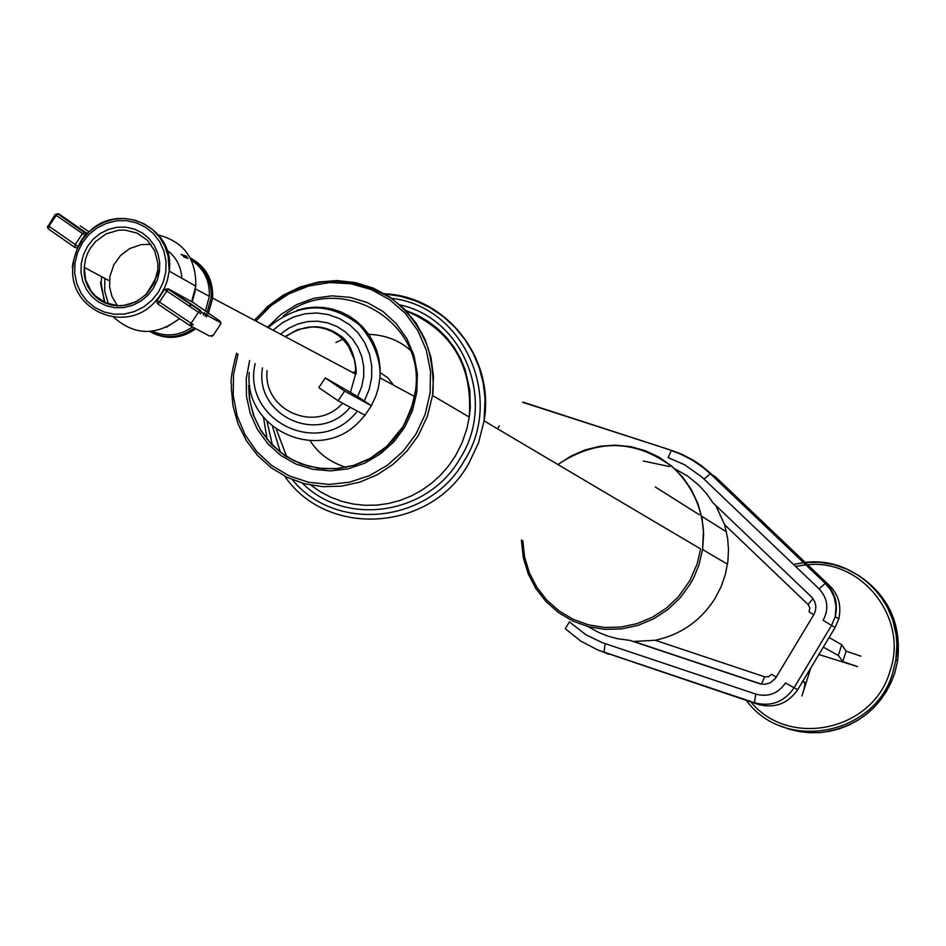 <?xml version="1.0" encoding="UTF-8"?>
<svg xmlns="http://www.w3.org/2000/svg" width="946" height="946" viewBox="0 0 946 946"><rect width="100%" height="100%" fill="white"/><g stroke="black" fill="none" stroke-linecap="round" stroke-linejoin="round"><path stroke-width="1.42" d="M750.911 701.967C789.354 749.007 873.726 730.466 890.02 670.986C908.609 618.341 862.232 559.074 807.588 564.679M806.512 564.762L795.527 566.382M818.858 654.537L857.573 666.611L842.815 661.597L838.286 655.472L823.316 647.135M802.173 682.291L803.804 681.96C805.756 681.309 805.129 685.98 801.924 695.984L810.805 667.935M829.098 637.509L841.763 644.794L846.114 651.167L860.872 656.181M655.271 486.989L699.271 514.73M701.494 516.138L726.493 531.9M238.037 354.017L233.532 374.557L233.201 395.357L237.127 415.802L245.038 434.722L256.768 451.597L271.62 465.444L289.216 475.873L308.502 482.247L328.971 484.423L349.441 482.212L369.283 475.72L387.422 465.231L403.233 451.183L415.885 434.19L425.156 414.372L430.099 393.063L430.513 371.435L426.35 350.221L417.896 330.71L405.396 313.493L389.646 299.634L371.151 289.511L350.978 283.776L329.858 282.547L308.904 285.952L289.003 293.757L271.017 305.688L255.869 321.061M267.552 327.269L281.068 314.403L296.843 304.517L313.954 298.274L331.869 295.862L350.15 297.351L367.391 302.59L382.953 311.459L396.232 323.591L406.875 338.668L413.981 355.436L417.352 373.457L416.831 392.105L412.527 410.517L404.651 427.403L393.867 441.841L380.245 453.997L364.695 463.173L347.903 468.861L330.45 470.907L312.712 469.251L296.015 464.084L280.938 455.546L268.014 443.946L257.513 429.555L250.264 413.556L246.48 396.327L246.279 378.506L249.626 360.58M522.795 540.639L524.604 557.028L529.346 572.768L536.855 587.324L546.883 600.202L559.121 610.986L573.134 619.299L588.483 624.857L604.636 627.47L621.049 627.044L637.178 623.58L652.468 617.194L666.41 608.112L678.519 596.619L689.705 580.856L697.06 564.159L700.655 548.964L484.104 420.875L478.475 443.012L468.66 463.682C430.69 531.853 326.985 538.392 284.699 476.157M400.063 304.931C463.847 318.424 496.733 401.4 460.016 458.526C428.313 514.79 346 527.289 302.342 483.122M280.56 452.626L272.543 426.54M267.02 421.396L272.507 445.507M292.314 479.657C335.629 533.13 429.153 523.505 464.108 460.998C504.88 397.899 463.635 306.327 391.774 298.357M655.223 640.276L633.761 641.471L761.412 684.135L764.664 676.816L655.223 640.276C681.061 634.671 701.116 620.541 715.401 597.872L721.148 586.615L725.369 574.423L727.876 561.368L728.491 549.803L727.64 538.392L724.648 524.746L715.696 505.365M588.081 626.607L599.421 632.815L608.42 636.291L617.632 638.739L629.977 640.395L759.342 683.627L764.64 684.325L770.139 682.87L775.436 678.412L813.785 614.734L815.44 610.738L815.854 606.374L814.92 602.058L812.176 597.6L712.776 502.586L706.544 493.658L699.082 485.416L687.458 475.933L674.321 468.566M669.472 466.555L643.28 461.009M522.582 402.275L672.228 450.603L681.392 454.068L693.016 460.04L701.187 465.456L711.215 473.863L826.118 583.469C835.176 592.775 838.227 603.832 835.271 616.65L831.546 625.389L823.15 620.351C829.11 608.81 827.75 598.31 819.082 588.861L701.79 476.973L684.679 464.77L668.089 457.58L671.293 450.592L680.446 454.045L692.058 459.969L702.843 467.324L710.292 473.71L704.037 479.054M835.117 627.505L831.546 625.389L793.954 687.931C784.08 702.098 770.907 707.029 754.423 702.736L597.872 650.044L580.537 640.939L565.247 628.712L569.397 621.889L586.023 634.813L602.271 642.653L755.819 694.104C768.211 697.356 778.097 693.643 785.499 682.977L797.703 689.729L835.117 627.505L838.818 618.802C841.597 605.629 838.558 594.62 829.713 585.787L715.342 476.701L710.292 473.71L825.279 583.398L819.082 588.861M497.537 428.822L499.346 425.806M599.09 650.529L758.361 704.463C774.727 708.625 787.841 703.718 797.703 689.729M108.506 304.245L104.758 291.545L104.781 278.361M88.782 234.714L82.267 242.968L77.548 252.617L74.982 262.87L74.71 273.299L76.756 283.481L80.978 293.024L87.091 301.112L94.884 307.509L104.119 311.991L114.04 314.226L124.233 314.096L134.285 311.589L143.78 306.859L151.928 300.237L158.49 291.947L163.22 282.251L165.786 271.963L166.035 261.498L163.965 251.281L159.697 241.738L153.536 233.662L145.719 227.3L136.461 222.854L126.539 220.655L116.37 220.82L106.354 223.351L96.906 228.092L88.782 234.714M147.529 295.66L140.505 301.372L132.334 305.452L123.678 307.604L114.915 307.722L106.366 305.795L98.419 301.94L91.703 296.429L86.441 289.464L82.799 281.258L81.037 272.472L81.261 263.496L83.473 254.663L87.54 246.35L93.157 239.243L100.146 233.544L108.282 229.464L116.914 227.288L125.676 227.146L134.214 229.038L142.184 232.87L148.924 238.357L154.222 245.31L157.887 253.528L159.673 262.326L159.46 271.325L157.249 280.193L153.181 288.53L147.529 295.66M150.887 244.316L141.108 244.624L129.697 248.573L120.65 255.396L113.827 264.75L109.878 276.61L109.606 286.898L111.947 296.405L117.458 305.842M181.951 278.325C180.733 265.4 175.53 255.928 166.342 249.921M58.924 213.926L85.199 232.16L82.515 233.591L56.228 215.357L57.73 213.772L58.924 213.926L55.211 214.529L56.228 215.357L48.932 226.248L48.116 225.597M48.376 228.944L47.406 227.3L48.033 225.716M78.08 246.492L48.932 226.248L48.719 229.18L74.746 247.308M85.447 235.495L82.515 233.591L75.195 244.529L74.959 247.462L77.43 247.864M87.399 233.378L85.199 232.16L86.488 234.336M189.779 325.483L158.1 304.21L159.377 301.987L191.104 323.284L189.815 325.495L193.374 324.726L191.104 323.284L198.459 312.298L200.729 313.753L201.427 312.215L220.95 322.917L220.323 324.312M158.065 304.186L156.776 302.188L157.19 300.521L159.377 301.987L168.388 288.837L164.604 289.429L166.733 291.001L198.459 312.298L200.103 310.134L201.427 312.215M219.957 321.096L220.95 322.917L220.489 324.454L213.169 335.381L209.48 335.996L190.891 326.074M212.992 335.251L211.821 336.492M156.776 302.188L157.438 300.651M152.271 331.23C166.165 337.308 179.574 335.877 192.499 326.938M152.223 332.779C167.194 340.04 181.738 338.68 195.846 328.711M350.268 407.3L348.234 409.476C316.177 444.786 254.238 414.36 262.503 367.876M255.136 363.702C242.164 418.487 315.538 457.391 353.804 415.223L357.47 411.167M206.417 316.875L207.836 314.379M208.463 313.114L212.578 298.487C213.465 279.933 206.027 266.429 190.241 257.974M186.859 256.579L185.593 256.153M310.193 440.824C318.211 453.406 330.142 462.251 345.988 467.359M280.477 334.139L288.731 328.227L298.108 323.922L307.888 321.557L317.844 321.202L327.612 322.87L337.024 326.536L345.349 331.904L352.385 338.857L357.907 347.182L361.774 356.666L363.725 366.634L363.678 376.804L361.644 386.843L357.647 396.563L325.294 377.903L318.79 387.612L338.1 400.773L365.18 415.306M357.647 396.563L364.281 401.069L369.141 389.61L371.648 377.702L371.731 365.629L369.401 353.828L364.73 342.618L358.073 332.85L349.594 324.75L339.543 318.601L328.297 314.569L316.662 312.972L304.884 313.824L293.331 317.135L282.487 322.692L273.063 330.189M364.281 401.069L371.411 405.645L365.014 415.188M203.236 315.124L204.643 312.629M205.436 311.021L209.314 296.299C209.906 280.584 203.898 268.51 191.317 260.055M187.84 258.163L183.252 256.331M410.233 350.197C398.869 340.052 384.608 334.742 367.438 334.281M343.705 338.857L335.913 342.487M393.583 385.164L387.813 377.809L379.925 372.428M355.968 371.352L352.893 372.629M325.294 377.903L344.616 391.053L338.1 400.773M344.616 391.053L371.553 405.81M780.225 725.83L789.673 729.307L799.465 731.613L809.492 732.724L819.591 732.618L829.618 731.293L839.421 728.775L848.881 725.085L857.845 720.296L866.193 714.443L873.785 707.655L880.537 699.993L886.319 691.585L891.073 682.551L894.727 673.02L897.6 660.899C901.727 624.395 888.802 595.956 858.814 575.582M895.85 659.882L896.879 644.309L896.075 634.494L892.918 620.529L887.466 607.332L879.886 595.27L870.391 584.687L859.264 575.878L846.812 569.09L833.402 564.514L819.413 562.279L805.223 562.432C857.726 555.68 905.961 607.155 895.85 659.847L892.965 672.003C875.7 735.385 784.364 752.78 746.394 700.454M793.505 564.455L804.206 562.563M254.533 320.351L267.706 306.48L283.091 295.235L300.142 286.993L318.317 282.05L336.977 280.56L355.495 282.594L373.244 288.092L389.61 296.867L404.013 308.633L415.98 322.976L425.073 339.425L430.986 357.422L433.493 376.331L432.523 395.499L427.391 416.24L418.262 435.586L406.946 451.112L393.098 464.332L377.17 474.797L359.74 482.164L341.376 486.161L322.728 486.682L304.423 483.702L287.076 477.328L271.277 467.809L257.56 455.44L246.374 440.67L238.096 423.997L233 405.976L231.25 387.198C232.527 383.165 227.785 386.949 236.559 353.177M248.621 385.791L249.933 401.293L254.013 416.216L260.706 430.052L269.811 442.338L281.021 452.661L293.97 460.667L308.207 466.082L323.272 468.731L338.656 468.495L353.828 465.397L368.278 459.52L381.51 451.076L393.087 440.339L402.594 427.687M557.951 464.557L570.946 456.102L585.113 449.941L600.071 446.252L615.385 445.14L630.627 446.63L645.361 450.71L659.173 457.249L671.672 466.071L682.492 476.938L691.325 489.531L697.912 503.497L702.05 518.432L703.635 533.922L702.618 549.508L698.94 564.939L693.95 577.178L690.154 584.155L680.103 597.907L667.77 609.614L653.58 618.861L638.018 625.365L621.593 628.901L604.872 629.35L588.436 626.701L572.803 621.049L558.53 612.606L546.067 601.644L535.826 588.53L528.175 573.725L523.315 557.714L521.459 541.029M521.459 541.017L521.435 539.965M276.445 429.508L286.768 456.953M310.808 485.144L320.434 491.825L330.816 497.241L341.802 501.333L353.236 504.041L364.955 505.306L376.792 505.117L388.558 503.485L400.087 500.422L411.226 495.976L421.786 490.205L431.636 483.193L440.611 475.046L448.593 465.87L455.452 455.83L462.145 442.633L466.898 428.633L469.24 417.044C472.929 365.617 451.762 330.189 405.716 310.773M267.15 439.535L263.508 417.387M384.715 293.804C446.181 296.346 495.03 358.286 484.104 420.875M557.868 464.51C597.517 438.27 636.019 439.346 673.398 467.726C691.384 485.227 701.4 506.098 703.434 530.351L702.618 549.52L727.486 564.242M813.797 614.723L809.055 611.873L809.859 608.03L808.109 604.541L724.648 524.746M764.664 676.816L768.554 676.745L771.569 674.226L776.288 677.111M808.109 604.541L812.945 598.522M523.635 402.322L671.672 450.414M605.156 643.658L604.009 652.326L608.656 654.289M755.819 694.104L754.423 702.736L758.361 704.463M838.818 618.802L835.259 616.686L836.063 606.54L834.147 596.997L830.517 589.654L825.279 583.398L829.713 585.787M403.292 426.551L411.025 410.008L415.235 392.212C427.568 320.576 337.959 269.669 283.079 316.224M101.73 276.729L101.127 282.618M105.089 302.968C101.045 286.579 99.72 279.815 101.127 282.665L104.474 302.696M113.52 317.111C134.415 335.676 156.409 336.161 179.492 318.565M87.789 233.319C117.529 200.174 175.637 226.815 169.228 270.97L167.217 280.974L164.486 288.022L159.318 296.689L154.411 302.448C125.333 334.588 69.011 310.371 72.818 267.647L73.8 259.606L77.028 249.318L82.314 239.894L87.458 233.65M146.5 294.23L154.233 283.102L157.816 269.941L157.876 263.39L154.706 250.867L147.529 240.367L137.205 233.154L124.967 230.067L118.581 230.209L106.236 233.816L95.652 241.478L90.509 247.923L87.564 253.398L85.507 259.239L84.229 267.363L85.696 280.016L91.183 291.226L95.262 295.909L105.491 302.755L117.505 305.629L123.749 305.452L135.857 301.892L146.275 294.454M189.342 306.185L190.631 303.772M191.624 301.668L195.787 285.976C196.224 258.447 183.548 241.407 157.781 234.833M89.03 231.794L80.327 225.952M219.626 320.86L193.161 302.519L168.388 288.837L200.103 310.134M194.415 327.955C179.858 338.183 164.971 339.354 149.752 331.467M189.815 306.492L191.092 304.092M192.085 301.928L194.947 292.101M267.103 370.572C262.669 410.044 315.089 433.505 342.014 403.847L342.641 403.209M365.002 415.211L360 420.84C320.458 464.32 243.571 430.477 249.247 372.618M181.147 254.486L186.599 256.189M190.146 257.797C205.057 266.453 212.07 279.709 211.183 297.576L207.127 312.192M206.417 313.599L205.01 316.094M184.103 257.158L187.994 258.435M202.952 269.125L207.765 276.315L210.272 282.369L212.01 291.013L211.987 298.156M350.564 391.94L355.578 374.06L355.507 366.61L354.265 359.397L348.447 346.189L344.013 340.536L338.727 335.712L332.72 331.857L326.157 329.066L319.192 327.411L312.038 326.926L297.848 329.527L285.089 336.587M296.949 310.241L305.771 308.089L314.758 307.166L323.757 307.521L332.578 309.129L341.068 311.979L349.062 315.999L356.406 321.12L362.957 327.245L368.597 334.257L373.209 342.038L376.709 350.422L379.039 359.267L380.138 368.384L379.973 377.821L378.282 388.12L375.822 396.126L371.411 405.645M821.246 732.488C857.738 727.285 882.24 707.478 894.774 673.044L897.588 660.923L895.862 659.847M838.31 655.483L841.715 644.746M842.803 661.585L846.102 651.155M793.458 564.407L804.183 562.539M248.68 385.791L249.354 398.538L253.268 414.797L260.93 430.773L271.739 444.726L285.266 455.984L300.994 463.895L318.14 468.199L335.913 468.755L353.532 465.456L370.146 458.349L386.855 446.287L403.138 426.469C419.693 391.136 413.556 392.33 415.14 392.2L415.14 392.2M432.523 395.499L469.228 417.068L470.304 407.868L469.819 390.142L465.184 369.673L460.371 358.132L454.139 347.359L446.571 337.521L437.809 328.782L427.982 321.285L417.269 315.148L405.834 310.477M249.898 386.11L248.621 385.46M385.01 293.97L400.678 296.323L415.814 300.934L430.099 307.722L443.236 316.567L454.955 327.281L465.03 339.638L473.225 353.402L479.386 368.278L483.288 383.461L485.038 398.526L484.104 420.887M254.356 320.256C295.069 277.497 340.489 270.024 390.627 297.86C408.258 311.057 420.875 328.191 428.503 349.263C436.295 381.096 431.802 400.761 432.511 395.523M166.212 327.351L179.645 318.684M169.216 270.958L168.081 256.011L164.852 246.208L159.72 237.316L152.826 229.795L144.478 224.036L135.077 220.217L125.061 218.502L114.833 219.07L104.888 221.849L95.641 226.638L87.517 233.26C76.874 240.225 70.583 271.124 72.818 267.647M84.229 267.422L84.182 273.832L85.317 280.016L88.084 287.111L93.607 294.975L99.685 300.059L105.361 303.087L111.51 305.05L117.954 305.854L124.482 305.452L130.891 303.867L138.601 300.237L146.228 294.182C155.487 279.815 159.342 271.739 157.805 269.953L157.805 269.953M84.229 267.363L109.429 280.844M169.216 271.124L195.775 286.13M195.787 285.976L191.802 301.762M190.796 303.891L189.519 306.303M57.73 213.772L55.211 214.529L47.418 227.3M57.741 213.772L86.654 234.159M199.772 310.43L167.939 289.062L164.604 289.429L157.178 300.509M199.772 310.442L201.427 312.204M195.195 290.883L192.204 301.987M191.21 304.163L189.933 306.575M212.578 298.487L211.171 297.694M212.614 298.061L355.578 374.06M268.759 327.127C298.877 302.271 329.066 301.526 359.326 324.88C385.341 354.159 379.204 381.605 379.985 377.62L379.985 377.62M285.479 336.8C304.482 324.052 322.432 323.485 339.33 335.085C355.672 343.93 357.564 377.265 355.601 373.93L355.578 373.954M195.515 288.968L209.314 296.299M379.973 377.821L414.419 396.421M181.62 254.888L186.918 256.673M190.453 258.364C213.134 270.355 211.821 299.48 211.183 297.564"/></g></svg>

